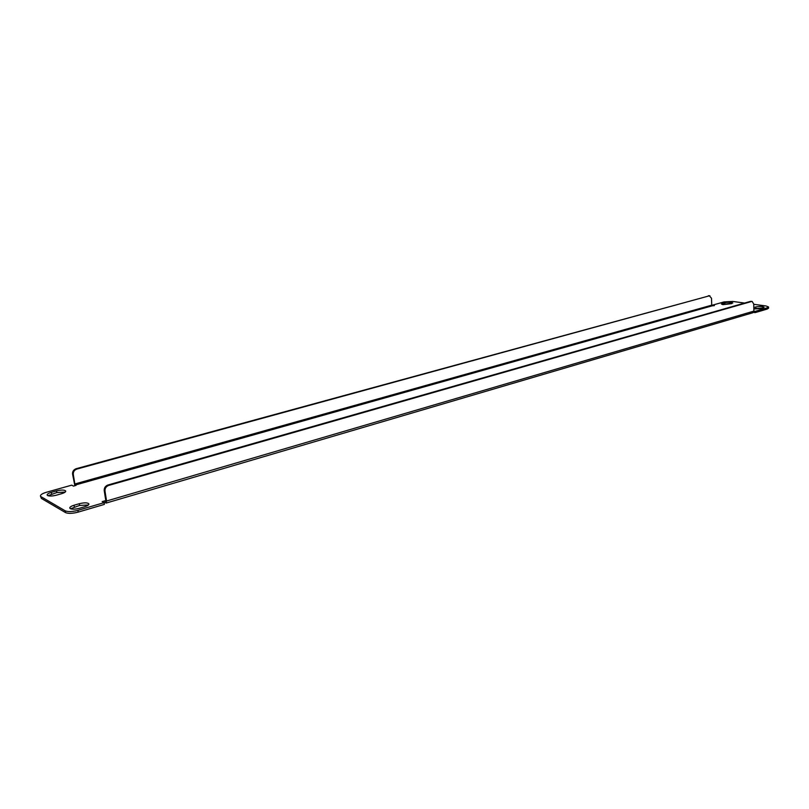 <?xml version="1.0" encoding="UTF-8"?>
<svg xmlns="http://www.w3.org/2000/svg" width="809" height="809" viewBox="0 0 809 809"><rect width="100%" height="100%" fill="white"/><g stroke="black" fill="none" stroke-linecap="round" stroke-linejoin="round"><path stroke-width="1.21" d="M712.031 305.762L714.398 305.62L712.213 305.832L711.728 305.165L711.515 298.278L709.372 295.821L76.835 469.078C74.307 470.039 73.123 471.829 73.285 474.438L72.577 474.074L74.843 485.734M73.285 474.438L74.853 483.984L76.046 485.39L73.508 486.108L71.748 485.157L46.386 492.276C42.462 493.46 40.49 494.683 40.45 495.957L41.38 498.415L40.45 495.957M72.577 474.074C72.426 471.455 73.599 469.675 76.127 468.714L76.835 469.078M709.372 295.821L76.127 468.714M708.421 295.689L709.908 295.781M752.137 301.444L753.725 304.012L753.877 311.111L752.896 312.729L106.171 503.067L106.566 501.014L104.988 491.053L104.219 490.659C104.058 487.928 105.281 486.047 107.89 485.026L750.58 301.353L752.137 301.444L750.58 301.353M107.89 485.026L108.659 485.43L751.591 301.484M108.659 485.43C106.06 486.452 104.836 488.323 104.988 491.053M78.19 512.107C72.527 513.584 68.29 513.745 65.499 512.582L65.205 510.823C67.996 511.976 72.234 511.814 77.907 510.348L78.19 512.107L104.361 504.401L104.088 502.652L102.167 501.62L104.776 500.852L105.666 501.287L105.797 500.599L104.219 490.659M104.776 500.852L105.049 502.591L106.171 503.067M104.118 502.864L105.049 502.591M753.877 311.202L755.121 311.374L755.151 312.618L753.462 312.375M731.771 303.618L722.983 304.649L721.385 304.002L724.874 302.677C728.818 301.979 731.467 302.081 732.812 302.981L722.457 304.558M47.943 495.705L56.822 492.57L65.185 492.074M51.351 492.347L56.539 490.891C61.595 489.718 64.669 489.799 65.731 491.114C65.721 492.014 64.336 492.873 61.565 493.712L56.357 495.189C52.393 496.18 49.47 496.301 47.569 495.533L47.114 494.977C47.134 494.066 48.55 493.187 51.351 492.347L51.645 494.036M70.555 508.77L79.616 505.443L88.403 504.988M74.023 505.251L79.333 503.704C84.581 502.47 87.776 502.561 88.909 503.997C88.899 504.947 87.503 505.858 84.712 506.727L79.383 508.295C75.318 509.346 72.284 509.458 70.272 508.639L69.756 508.012C69.766 507.051 71.192 506.121 74.023 505.251L74.317 506.99M753.796 307.551L755.869 306.945C759.934 306.227 762.685 306.348 764.111 307.299L760.672 308.654L753.826 308.957M753.826 308.775L763.079 307.946M768.53 306.955L768.55 308.189L767.154 309.078L767.124 307.845L768.53 306.955L766.093 305.984L753.725 304.295M744.614 303.062L732.772 301.444L724.004 301.919L712.021 305.286M65.499 512.582L41.38 498.415M65.205 510.823L41.087 496.716M767.124 307.845L755.121 311.374M767.154 309.078L755.151 312.618M104.088 502.652L77.907 510.348M711.728 305.165L74.853 483.984M75.338 485.016L712.213 305.832M753.877 311.111L106.566 501.014M722.457 303.355L722.488 304.548M724.874 302.677L724.904 303.871M56.539 490.891L56.822 492.57M79.333 503.704L79.616 505.443M755.869 306.945L755.899 308.168"/></g></svg>
